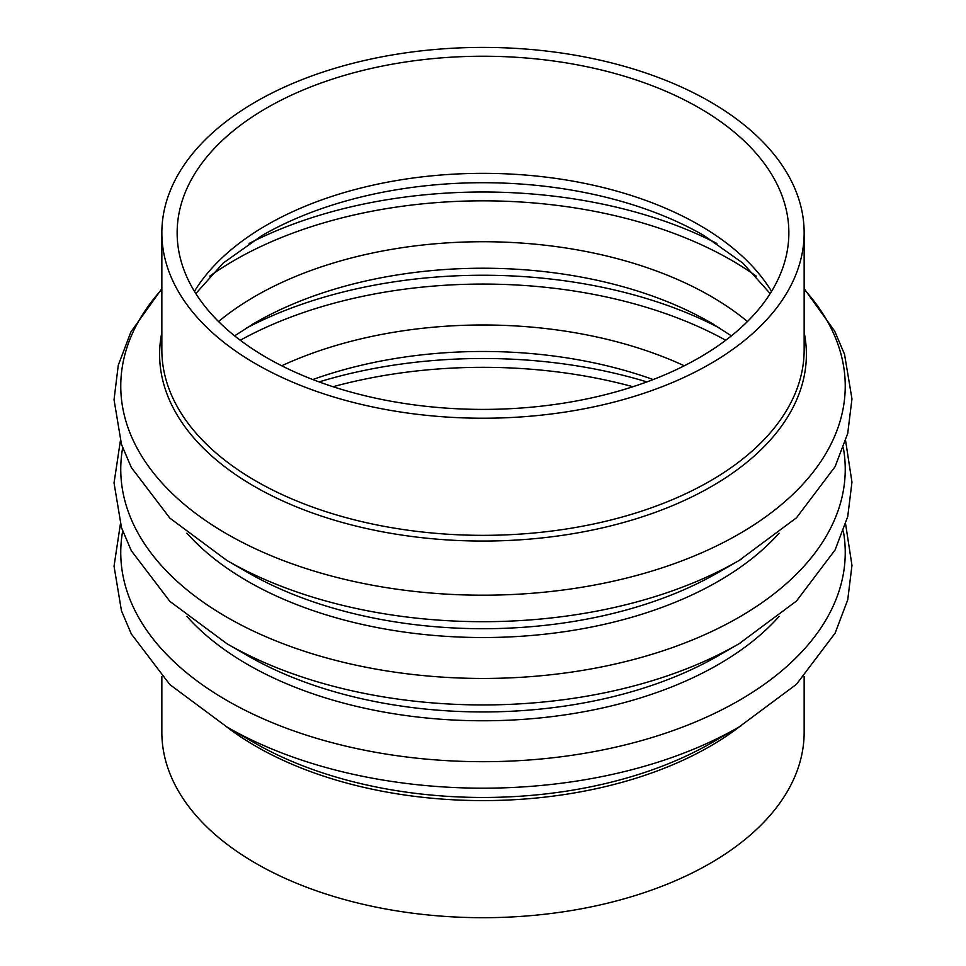 <?xml version="1.0" encoding="UTF-8"?>
<svg xmlns="http://www.w3.org/2000/svg" width="966" height="966" viewBox="0 0 966 966"><rect width="100%" height="100%" fill="white"/><g stroke="black" fill="none" stroke-linecap="round" stroke-linejoin="round"><path stroke-width="1.45" d="M266.725 107.963A305.86 176.585 0 0 0 177.14 232.818A305.86 176.585 0 0 0 483 409.403A305.86 176.585 0 0 0 788.86 232.818A305.86 176.585 0 0 0 600.043 69.673A305.86 176.585 0 0 0 266.725 107.963M255.918 101.708A321.147 185.412 0 0 0 161.853 232.818A321.147 185.412 0 0 0 483 418.23A321.147 185.412 0 0 0 804.147 232.818A321.147 185.412 0 0 0 605.899 61.522A321.147 185.412 0 0 0 255.918 101.708M161.853 676.466L161.853 732.288A321.147 185.412 0 0 0 483 917.7A321.147 185.412 0 0 0 804.147 732.288L804.147 676.466M632.972 386.726A351.431 202.896 0 0 0 333.029 386.726M319.094 381.908A351.431 202.896 180 0 1 646.906 381.908M653.185 379.553A322.076 185.955 0 0 0 312.815 379.553M725.744 340.249A351.431 202.896 0 0 0 240.256 340.249M281.71 365.776A322.076 185.955 180 0 1 684.29 365.776M245.388 328.645A351.431 202.896 180 0 1 720.612 328.645M714.067 324.636A322.076 185.955 0 0 0 710.747 322.692A322.076 185.955 0 0 0 255.253 322.692L255.253 322.692A322.076 185.955 0 0 0 251.824 324.697M756.221 276.119A351.431 202.896 0 0 0 234.509 260.252A351.431 202.896 0 0 0 209.779 276.119M218.545 321.545A322.076 185.955 180 0 1 255.253 296.2A322.076 185.955 180 0 1 747.455 321.545M249.143 243.444A351.431 202.896 180 0 1 716.857 243.444M195.82 293.592L223.122 263.126L261.967 235.571A312.573 180.461 0 0 0 261.967 235.571A312.573 180.461 0 0 1 704.033 235.571L742.878 263.126L770.18 293.592M194.444 291.37A305.86 176.585 180 0 1 266.725 225.066A305.86 176.585 180 0 1 771.556 291.37M226.334 726.625A321.147 185.412 0 0 0 739.666 726.625M845.636 524.176L851.964 565.4L847.725 599.886L835.095 633.165L796.479 684.278L739.147 726.927L711.676 742.782A323.393 186.704 180 0 1 254.324 742.782L226.853 726.927A362.238 209.139 0 0 0 739.147 726.927A362.238 209.139 0 0 0 741.417 725.599M843.33 531.083A362.238 209.139 180 0 1 739.147 700.435A362.238 209.139 180 0 1 327.353 741.405A362.238 209.139 180 0 1 122.67 531.083M186.909 616.417A332.896 192.198 0 0 0 718.39 664.487A332.896 192.198 0 0 0 779.091 616.417M845.636 440.931L851.964 482.155L847.725 516.641L835.095 549.92L796.479 601.033L739.147 643.682L718.39 655.66A332.896 192.198 180 0 1 247.61 655.66L226.853 643.682A362.238 209.139 0 0 0 739.147 643.682A362.238 209.139 0 0 0 741.417 642.354M843.33 447.838A362.238 209.139 180 0 1 739.147 617.189A362.238 209.139 180 0 1 327.353 658.16A362.238 209.139 180 0 1 122.67 447.838M186.909 533.172A332.896 192.198 0 0 0 718.39 581.242A332.896 192.198 0 0 0 779.091 533.172M804.147 288.641L834.684 331.145L844.525 354.256L851.964 398.91L847.725 433.396L835.095 466.675L796.479 517.788L739.147 560.437L718.39 572.415A332.896 192.198 180 0 1 247.61 572.415L226.853 560.437A362.238 209.139 0 0 0 739.147 560.437A362.238 209.139 0 0 0 741.417 559.109M804.147 289.317A362.238 209.139 180 0 1 739.147 533.944A362.238 209.139 180 0 1 268.669 554.665A362.238 209.139 180 0 1 161.853 289.317M161.853 332.413A323.393 186.704 0 0 0 341.879 522.34A323.393 186.704 0 0 0 711.676 486.369A323.393 186.704 0 0 0 804.147 332.413M804.147 232.818L804.147 349.934A321.147 185.412 180 0 1 710.082 481.032A321.147 185.412 180 0 1 360.101 521.229A321.147 185.412 180 0 1 161.853 349.934L161.853 232.818M234.605 335.854L255.253 322.692M710.747 322.692L731.395 335.854M120.364 524.176L114.036 566.197L121.474 610.85L131.316 633.962L169.871 684.616L226.853 726.927M120.364 440.931L114.036 482.952L121.474 527.605L131.316 550.717L169.871 601.371L226.853 643.682M161.853 288.641L130.905 331.942L118.275 365.22L114.036 399.707L121.474 444.372L131.316 467.472L169.871 518.126L226.853 560.437"/></g></svg>
